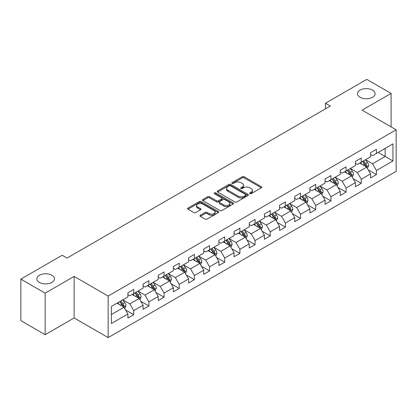 <?xml version="1.0" encoding="UTF-8"?>
<svg xmlns="http://www.w3.org/2000/svg" width="417" height="417" viewBox="0 0 417 417"><rect width="100%" height="100%" fill="white"/><g stroke="black" fill="none" stroke-linecap="round" stroke-linejoin="round"><path stroke-width="0.63" d="M249.851 193.639A0.943 0.547 0 0 0 251.185 193.639L261.323 187.786A1.35 0.777 0 0 0 261.72 187.233A1.35 0.777 0 0 0 261.323 186.686L244.148 176.766A1.35 0.777 0 0 0 242.241 176.766L232.097 182.62A0.943 0.547 0 0 0 231.821 183.006A0.943 0.547 0 0 0 232.097 183.391A0.943 0.547 0 0 0 233.437 183.391L234.745 182.636A4.321 2.492 0 0 1 240.854 182.636L242.287 183.459A4.321 2.492 0 0 1 243.549 185.226A4.321 2.492 0 0 1 242.287 186.988L240.974 187.744A0.943 0.547 0 0 0 240.698 188.13A0.943 0.547 0 0 0 240.974 188.515A0.943 0.547 0 0 0 242.308 188.515L243.622 187.759A4.321 2.492 0 0 1 249.731 187.759L251.159 188.583A4.321 2.492 0 0 1 252.426 190.35A4.321 2.492 0 0 1 251.159 192.112L249.851 192.868A0.943 0.547 0 0 0 249.575 193.253A0.943 0.547 0 0 0 249.851 193.639L249.851 192.868M51.864 275.241A8.799 5.082 0 0 0 42.273 274.141A8.799 5.082 0 0 0 36.842 278.837A8.799 5.082 0 0 0 39.422 282.429A8.799 5.082 0 0 0 49.013 283.529A8.799 5.082 0 0 0 54.445 278.837A8.799 5.082 0 0 0 51.864 275.241M372.522 90.114A8.799 5.082 0 0 0 362.936 89.014A8.799 5.082 0 0 0 357.499 93.705A8.799 5.082 0 0 0 360.079 97.297A8.799 5.082 0 0 0 369.671 98.402A8.799 5.082 0 0 0 375.102 93.705A8.799 5.082 0 0 0 372.522 90.114M200.342 215.224A1.35 0.777 0 0 0 199.946 215.777A1.35 0.777 0 0 0 200.342 216.329L205.164 219.113A1.35 0.777 0 0 0 207.072 219.113L218.331 212.607A1.35 0.777 0 0 0 218.727 212.055A1.35 0.777 0 0 0 218.331 211.508L201.156 201.588A1.35 0.777 0 0 0 199.243 201.588L187.984 208.088A1.35 0.777 0 0 0 187.587 208.641A1.35 0.777 0 0 0 187.984 209.193L193.806 212.555A1.35 0.777 0 0 0 195.714 212.555L200.535 209.772A1.35 0.777 0 0 0 200.926 209.219A1.35 0.777 0 0 0 200.535 208.667L197.648 207.004A3.612 2.085 0 0 1 196.589 205.529A3.612 2.085 0 0 1 198.815 203.6A3.612 2.085 0 0 1 202.751 204.054L214.062 210.585A3.612 2.085 0 0 1 215.12 212.055A3.612 2.085 0 0 1 212.889 213.984A3.612 2.085 0 0 1 208.953 213.53L207.072 212.441A1.35 0.777 0 0 0 205.164 212.441L200.342 215.224L200.342 216.329M74.132 276.424L45.156 293.151L20.85 279.119L20.85 320.657L45.156 334.689L74.132 317.962L108.159 337.608L108.159 296.07L74.132 276.424L74.132 317.962M391.094 126.883L391.094 93.424L362.123 110.151L396.15 129.802L108.159 296.07M391.094 93.424L366.788 79.392L325.463 103.249L325.463 108.863M20.85 279.119L62.169 255.261L67.033 258.066L330.327 106.054L325.463 103.249M234.844 201.974A1.35 0.777 0 0 0 236.752 201.974L248.011 195.474A1.35 0.777 0 0 0 248.407 194.921A1.35 0.777 0 0 0 248.011 194.369L230.836 184.455A1.35 0.777 0 0 0 228.923 184.455L217.664 190.955A1.35 0.777 0 0 0 217.267 191.507A1.35 0.777 0 0 0 217.664 192.055L234.844 201.974M214.75 193.842A0.943 0.547 0 0 1 215.709 193.978L215.709 192.857L233.171 202.938A1.35 0.777 0 0 1 233.567 203.491A1.35 0.777 0 0 1 233.171 204.038L221.912 210.543A1.35 0.777 0 0 1 220.004 210.543L202.824 200.624L202.824 199.524A1.35 0.777 0 0 0 202.427 200.071A1.35 0.777 0 0 0 202.824 200.624M202.824 199.524L207.645 196.741A1.35 0.777 0 0 1 209.553 196.741L216.517 200.765A1.35 0.777 0 0 0 218.425 200.765L221.625 198.914A1.35 0.777 0 0 0 222.021 198.367A1.35 0.777 0 0 0 221.625 197.814L214.369 193.629A0.943 0.547 0 0 1 214.093 193.243A0.943 0.547 0 0 1 214.677 192.737A0.943 0.547 0 0 1 215.709 192.857M108.159 337.608L396.15 171.34L396.15 129.802M125.611 310.019L133.732 314.705L133.732 310.608L143.067 305.218L143.067 309.315L148.9 305.948L148.9 301.851L158.231 296.461L158.231 300.558L164.069 297.191L164.069 293.094L173.399 287.704L173.399 291.801L179.232 288.434L179.232 284.337L188.567 278.947L188.567 283.044L194.4 279.677L194.4 275.58L203.736 270.19L203.736 274.287L209.569 270.92L209.569 266.823L218.904 261.433L218.904 265.53L224.737 262.163L224.737 258.066L234.073 252.676L234.073 256.773L239.905 253.406L239.905 249.309L249.241 243.919L249.241 248.016L255.074 244.649L255.074 240.552L264.404 235.162L264.404 239.264L270.242 235.892L270.242 231.795L279.572 226.405L279.572 230.507L285.405 227.135L285.405 223.038L294.741 217.648L294.741 221.75L300.574 218.378L300.574 214.281L309.909 208.891L309.909 212.993L315.742 209.621L315.742 205.524L325.078 200.134L325.078 204.236L330.91 200.864L330.91 196.767L340.246 191.377L340.246 195.479L346.079 192.107L346.079 188.01L355.409 182.62L355.409 186.722L361.247 183.35L361.247 179.253L370.577 173.863L370.577 177.965L376.41 174.593L376.41 170.496L392.939 160.957L392.939 143.891L385.162 148.379L385.162 156.464L392.939 160.957M133.732 314.705L127.899 318.072L127.899 313.975L111.37 323.519L111.37 306.453L127.899 296.909L127.899 292.812L133.732 289.445L133.732 293.542L143.067 288.152L143.067 284.055L148.9 280.688L148.9 284.785L158.231 279.395L158.231 275.298L164.069 271.931L164.069 276.028L173.399 270.638L173.399 266.541L179.232 263.174L179.232 267.271L188.567 261.881L188.567 257.784L194.4 254.417L194.4 258.514L203.736 253.124L203.736 249.027L209.569 245.66L209.569 249.757L218.904 244.367L218.904 240.27L224.737 236.903L224.737 241L234.073 235.61L234.073 231.513L239.905 228.146L239.905 232.243L249.241 226.853L249.241 222.756L255.074 219.389L255.074 223.486L264.404 218.096L264.404 213.999L270.242 210.632L270.242 214.729L279.572 209.344L279.572 205.242L285.405 201.875L285.405 205.972L294.741 200.587L294.741 196.485L300.574 193.118L300.574 197.215L309.909 191.83L309.909 187.728L315.742 184.361L315.742 188.458L325.078 183.073L325.078 178.971L330.91 175.604L330.91 179.701L340.246 174.316L340.246 170.214L346.079 166.847L346.079 170.944L355.409 165.559L355.409 161.457L361.247 158.09L361.247 162.187L370.577 156.802L370.577 152.7L376.41 149.333L376.41 153.43L392.939 143.891M132.173 294.444L139.179 298.483L129.843 303.873L122.843 299.828M127.899 294.668L129.843 295.789L133.732 293.542M129.843 303.873L133.732 310.608M139.179 298.483L143.067 305.218M147.342 285.687L154.342 289.726L145.012 295.116L138.011 291.071M143.067 285.911L145.012 287.032L148.9 284.785M145.012 295.116L148.9 301.851M154.342 289.726L158.231 296.461M162.51 276.93L169.51 280.969L160.18 286.359L153.175 282.314M158.231 277.154L160.18 278.275L164.069 276.028M160.18 286.359L164.069 293.094M169.51 280.969L173.399 287.704M177.678 268.173L184.679 272.212L175.343 277.602L168.343 273.557M173.399 268.397L175.343 269.518L179.232 267.271M175.343 277.602L179.232 284.337M184.679 272.212L188.567 278.947M192.847 259.416L199.847 263.455L190.512 268.845L183.511 264.8M188.567 259.64L190.512 260.761L194.4 258.514M190.512 268.845L194.4 275.58M199.847 263.455L203.736 270.19M208.015 250.659L215.016 254.698L205.68 260.088L198.68 256.043M203.736 250.883L205.68 252.004L209.569 249.757M205.68 260.088L209.569 266.823M215.016 254.698L218.904 261.433M223.184 241.902L230.184 245.941L220.848 251.331L213.848 247.286M218.904 242.126L220.848 243.247L224.737 241M220.848 251.331L224.737 258.066M230.184 245.941L234.073 252.676M238.347 233.145L245.347 237.184L236.017 242.574L229.016 238.529M234.073 233.369L236.017 234.49L239.905 232.243M236.017 242.574L239.905 249.309M245.347 237.184L249.241 243.919M253.515 224.388L260.516 228.427L251.185 233.817L244.185 229.772M249.241 224.612L251.185 225.733L255.074 223.486M251.185 233.817L255.074 240.552M260.516 228.427L264.404 235.162M268.684 215.631L275.684 219.67L266.348 225.06L259.348 221.02M264.404 215.855L266.348 216.976L270.242 214.729M266.348 225.06L270.242 231.795M275.684 219.67L279.572 226.405M283.852 206.874L290.852 210.913L281.517 216.303L274.516 212.263M279.572 207.098L281.517 208.219L285.405 205.972M281.517 216.303L285.405 223.038M290.852 210.913L294.741 217.648M299.02 198.117L306.021 202.156L296.685 207.546L289.685 203.506M294.741 198.341L296.685 199.462L300.574 197.215M296.685 207.546L300.574 214.281M306.021 202.156L309.909 208.891M314.189 189.36L321.189 193.399L311.853 198.789L304.853 194.749M309.909 189.584L311.853 190.705L315.742 188.458M311.853 198.789L315.742 205.524M321.189 193.399L325.078 200.134M329.352 180.603L336.352 184.642L327.022 190.032L320.021 185.992M325.078 180.827L327.022 181.948L330.91 179.701M327.022 190.032L330.91 196.767M336.352 184.642L340.246 191.377M344.52 171.846L351.521 175.885L342.19 181.275L335.19 177.235M340.246 172.07L342.19 173.191L346.079 170.944M342.19 181.275L346.079 188.01M351.521 175.885L355.409 182.62M359.689 163.089L366.689 167.128L357.359 172.518L350.353 168.478M355.409 163.313L357.359 164.434L361.247 162.187M357.359 172.518L361.247 179.253M366.689 167.128L370.577 173.863M378.162 152.424L385.162 156.464L372.522 163.761L365.521 159.721M370.577 154.556L372.522 155.677L376.41 153.43M372.522 163.761L376.41 170.496M45.156 293.151L45.156 334.689M111.37 314.538L124.011 307.24L117.01 303.201M124.011 307.24L127.899 313.975M368.294 169.907L376.41 174.593M353.126 178.664L361.247 183.35M337.958 187.421L346.079 192.107M322.789 196.178L330.91 200.864M307.626 204.935L315.742 209.621M292.458 213.692L300.574 218.378M277.289 222.449L285.405 227.135M262.121 231.206L270.242 235.892M246.953 239.963L255.074 244.649M231.784 248.72L239.905 253.406M216.621 257.477L224.737 262.163M201.453 266.234L209.569 270.92M186.284 274.991L194.4 279.677M171.116 283.748L179.232 288.434M155.948 292.505L164.069 297.191M140.779 301.262L148.9 305.948M250.226 193.775L251.159 193.233A4.321 2.492 0 0 0 252.426 191.471L252.426 190.35M243.549 185.226L243.549 186.347A4.321 2.492 0 0 1 242.287 188.109L241.349 188.651M261.308 187.796L244.148 177.887A1.35 0.777 0 0 0 242.241 177.887L232.477 183.527M247.995 195.484L230.836 185.575A1.35 0.777 0 0 0 228.923 185.575L217.679 192.065L217.664 190.955M245.629 195.307A0.943 0.547 0 0 0 245.905 194.921A0.943 0.547 0 0 0 245.629 194.536L230.549 185.831A0.943 0.547 0 0 0 229.209 185.831L227.828 186.628A4.321 2.492 0 0 0 226.561 188.39A4.321 2.492 0 0 0 227.828 190.157L238.133 196.105A4.321 2.492 0 0 0 244.242 196.105L245.629 195.307L245.629 196.428A0.943 0.547 0 0 0 245.905 196.042L245.905 194.921M226.561 188.39L226.561 189.516A4.321 2.492 0 0 0 227.828 191.278L227.828 190.157M245.629 196.428L244.242 197.231A4.321 2.492 0 0 1 238.133 197.231L227.828 191.278M202.839 200.634L207.645 197.861L207.645 196.741M222.021 198.367L222.021 199.488A1.35 0.777 0 0 1 221.625 200.04L218.425 201.885A1.35 0.777 0 0 1 216.517 201.885L209.553 197.861A1.35 0.777 0 0 0 207.645 197.861M215.709 193.978L233.155 204.049M223.747 204.935A3.612 2.085 0 0 0 227.682 205.388A3.612 2.085 0 0 0 229.913 203.46A3.612 2.085 0 0 0 228.855 201.99L224.867 199.686A1.35 0.777 0 0 0 222.959 199.686L219.764 201.531A1.35 0.777 0 0 0 219.368 202.083A1.35 0.777 0 0 0 219.764 202.636L223.747 204.935L223.747 206.061A3.612 2.085 0 0 0 227.682 206.509A3.612 2.085 0 0 0 229.913 204.585L229.913 203.46M219.368 202.083L219.368 203.209A1.35 0.777 0 0 0 219.764 203.757L219.764 202.636M223.747 206.061L219.764 203.757M215.12 212.055L215.12 213.181A3.612 2.085 0 0 1 212.889 215.104A3.612 2.085 0 0 1 208.953 214.656L207.072 213.567A1.35 0.777 0 0 0 205.164 213.567L200.358 216.34M196.589 205.529L196.589 206.65A3.612 2.085 0 0 0 197.648 208.125L197.648 207.004M200.535 208.667L200.535 209.772L197.648 208.125M218.331 211.508L218.331 212.607L201.156 202.709A1.35 0.777 0 0 0 199.243 202.709L187.999 209.204L187.984 208.088M367.46 168.458L368.612 165.544A3.644 2.106 -120 0 0 367.45 162.442L365.443 159.763M361.946 164.392L360.585 162.573M366.126 166.805L366.647 165.7A3.644 2.106 -120 0 0 365.605 163.511L363.598 160.832M362.686 161.358L364.911 164.329A1.856 1.074 60 0 1 365.25 164.892L366.647 165.7M362.43 161.504L364.437 164.183A3.644 2.106 60 0 1 365.48 166.373M352.292 177.215L353.449 174.301A3.644 2.106 -120 0 0 352.287 171.199L350.28 168.52M346.777 173.149L345.417 171.33M350.958 175.562L351.479 174.457A3.644 2.106 -120 0 0 350.436 172.268L348.43 169.589M347.517 170.115L349.743 173.086A1.856 1.074 60 0 1 350.082 173.649L351.479 174.457M347.262 170.261L349.269 172.94A3.644 2.106 60 0 1 350.311 175.13M337.124 185.972L338.281 183.058A3.644 2.106 -120 0 0 337.118 179.956L335.112 177.277M331.614 181.906L330.248 180.087M335.789 184.319L336.31 183.214A3.644 2.106 -120 0 0 335.268 181.025L333.261 178.346M332.349 178.872L334.575 181.843A1.856 1.074 60 0 1 334.914 182.406L336.31 183.214M332.094 179.018L334.1 181.697A3.644 2.106 60 0 1 335.148 183.887M321.955 194.729L323.112 191.815A3.644 2.106 -120 0 0 321.95 188.713L319.943 186.034M316.446 190.663L315.08 188.844M320.621 193.076L321.147 191.971A3.644 2.106 -120 0 0 320.1 189.782L318.093 187.103M317.181 187.629L319.406 190.6A1.856 1.074 60 0 1 319.745 191.163L321.147 191.971M316.93 187.775L318.937 190.454A3.644 2.106 60 0 1 319.98 192.644M306.787 203.486L307.944 200.572A3.644 2.106 -120 0 0 306.782 197.47L304.775 194.791M301.277 199.42L299.912 197.601M305.458 201.833L305.979 200.728A3.644 2.106 -120 0 0 304.936 198.539L302.93 195.86M302.012 196.386L304.243 199.357A1.856 1.074 60 0 1 304.577 199.92L305.979 200.728M301.762 196.532L303.769 199.211A3.644 2.106 60 0 1 304.811 201.401M291.619 212.243L292.776 209.329A3.644 2.106 -120 0 0 291.613 206.227L289.606 203.548M286.109 208.177L284.748 206.358M290.289 210.59L290.811 209.485A3.644 2.106 -120 0 0 289.768 207.296L287.761 204.617M286.849 205.143L289.075 208.114A1.856 1.074 60 0 1 289.408 208.677L290.811 209.485M286.594 205.289L288.6 207.968A3.644 2.106 60 0 1 289.643 210.158M276.45 221L277.607 218.086A3.644 2.106 -120 0 0 276.445 214.984L274.438 212.305M270.941 216.934L269.58 215.115M275.121 219.347L275.642 218.242A3.644 2.106 -120 0 0 274.6 216.053L272.593 213.374M271.681 213.9L273.906 216.871A1.856 1.074 60 0 1 274.245 217.434L275.642 218.242M271.425 214.046L273.432 216.725A3.644 2.106 60 0 1 274.475 218.915M261.287 229.757L262.444 226.843A3.644 2.106 -120 0 0 261.277 223.741L259.27 221.062M255.772 225.691L254.412 223.872M259.953 228.104L260.474 226.999A3.644 2.106 -120 0 0 259.431 224.81L257.425 222.131M256.512 222.657L258.738 225.628A1.856 1.074 60 0 1 259.077 226.191L260.474 226.999M256.257 222.803L258.264 225.482A3.644 2.106 60 0 1 259.306 227.672M246.119 238.514L247.276 235.6A3.644 2.106 -120 0 0 246.113 232.498L244.107 229.819M240.604 234.448L239.243 232.629M244.784 236.861L245.305 235.756A3.644 2.106 -120 0 0 244.263 233.567L242.256 230.888M241.344 231.414L243.57 234.385A1.856 1.074 60 0 1 243.909 234.948L245.305 235.756M241.089 231.56L243.095 234.239A3.644 2.106 60 0 1 244.138 236.429M230.95 247.271L232.107 244.357A3.644 2.106 -120 0 0 230.945 241.255L228.938 238.576M225.441 243.205L224.075 241.386M229.616 245.618L230.137 244.513A3.644 2.106 -120 0 0 229.095 242.324L227.088 239.645M226.176 240.171L228.401 243.142A1.856 1.074 60 0 1 228.74 243.705L230.137 244.513M225.925 240.317L227.932 242.996A3.644 2.106 60 0 1 228.975 245.186M215.782 256.028L216.939 253.114A3.644 2.106 -120 0 0 215.777 250.012L213.77 247.333M210.272 251.962L208.907 250.143M214.453 254.375L214.974 253.27A3.644 2.106 -120 0 0 213.931 251.081L211.925 248.402M211.007 248.928L213.233 251.899A1.856 1.074 60 0 1 213.572 252.462L214.974 253.27M210.757 249.074L212.764 251.753A3.644 2.106 60 0 1 213.806 253.943M200.613 264.785L201.771 261.871A3.644 2.106 -120 0 0 200.608 258.769L198.601 256.09M195.104 260.719L193.738 258.9M199.284 263.132L199.806 262.027A3.644 2.106 -120 0 0 198.763 259.838L196.756 257.159M195.844 257.685L198.07 260.656A1.856 1.074 60 0 1 198.403 261.219L199.806 262.027M195.589 257.831L197.595 260.51A3.644 2.106 60 0 1 198.638 262.7M185.445 273.542L186.602 270.628A3.644 2.106 -120 0 0 185.44 267.526L183.433 264.847M179.935 269.476L178.575 267.657M184.116 271.889L184.637 270.784A3.644 2.106 -120 0 0 183.595 268.595L181.588 265.916M180.676 266.442L182.901 269.413A1.856 1.074 60 0 1 183.24 269.976L184.637 270.784M180.42 266.588L182.427 269.267A3.644 2.106 60 0 1 183.47 271.457M170.282 282.299L171.434 279.385A3.644 2.106 -120 0 0 170.272 276.283L168.265 273.604M164.767 278.233L163.407 276.414M168.948 280.641L169.469 279.541A3.644 2.106 -120 0 0 168.426 277.352L166.419 274.673M165.507 275.199L167.733 278.17A1.856 1.074 60 0 1 168.072 278.733L169.469 279.541M165.252 275.345L167.259 278.024A3.644 2.106 60 0 1 168.301 280.214M155.114 291.056L156.271 288.142A3.644 2.106 -120 0 0 155.108 285.04L153.102 282.361M149.599 286.99L148.238 285.165M153.779 289.398L154.3 288.298A3.644 2.106 -120 0 0 153.258 286.109L151.251 283.43M150.339 283.956L152.565 286.927A1.856 1.074 60 0 1 152.903 287.49L154.3 288.298M150.084 284.102L152.09 286.781A3.644 2.106 60 0 1 153.133 288.971M139.945 299.813L141.102 296.899A3.644 2.106 -120 0 0 139.94 293.797L137.933 291.118M134.436 295.747L133.07 293.922M138.611 298.155L139.132 297.055A3.644 2.106 -120 0 0 138.09 294.866L136.083 292.187M135.171 292.713L137.396 295.684A1.856 1.074 60 0 1 137.735 296.247L139.132 297.055M134.915 292.859L136.922 295.538A3.644 2.106 60 0 1 137.97 297.728M124.777 308.57L125.934 305.656A3.644 2.106 -120 0 0 124.772 302.554L122.765 299.875M119.267 304.504L117.902 302.679M123.442 306.912L123.969 305.812A3.644 2.106 -120 0 0 122.921 303.623L120.914 300.944M120.002 301.47L122.228 304.441A1.856 1.074 60 0 1 122.567 305.004L123.969 305.812M119.752 301.616L121.759 304.295A3.644 2.106 60 0 1 122.801 306.485M251.159 193.233L251.159 192.112M240.974 188.515L240.974 187.744M242.287 188.109L242.287 186.988M232.097 183.391L232.097 182.62M242.241 177.887L242.241 176.766M244.148 177.887L244.148 176.766M261.323 187.786L261.323 186.686M228.923 185.575L228.923 184.455M230.836 185.575L230.836 184.455M248.011 195.474L248.011 194.369M238.133 197.231L238.133 196.105M244.242 197.231L244.242 196.105M209.553 197.861L209.553 196.741M216.517 201.885L216.517 200.765M218.425 201.885L218.425 200.765M221.625 200.04L221.625 198.914M233.171 204.038L233.171 202.938M205.164 213.567L205.164 212.441M207.072 213.567L207.072 212.441M208.953 214.656L208.953 213.53M199.243 202.709L199.243 201.588M201.156 202.709L201.156 201.588M366.329 166.92L368.592 165.617M365.605 163.511L367.45 162.442M363.014 165.007L364.437 164.183M351.161 175.677L353.423 174.374M350.436 172.268L352.287 171.199M347.846 173.764L349.269 172.94M335.993 184.434L338.255 183.131M335.268 181.025L337.118 179.956M332.677 182.521L334.1 181.697M320.829 193.191L323.086 191.888M320.1 189.782L321.95 188.713M317.509 191.278L318.937 190.454M305.661 201.948L307.918 200.645M304.936 198.539L306.782 197.47M302.341 200.035L303.769 199.211M290.493 210.705L292.755 209.402M289.768 207.296L291.613 206.227M287.172 208.792L288.6 207.968M275.324 219.462L277.586 218.159M274.6 216.053L276.445 214.984M272.009 217.549L273.432 216.725M260.156 228.219L262.418 226.916M259.431 224.81L261.277 223.741M256.841 226.306L258.264 225.482M244.987 236.976L247.25 235.673M244.263 233.567L246.113 232.498M241.672 235.063L243.095 234.239M229.824 245.733L232.081 244.43M229.095 242.324L230.945 241.255M226.504 243.82L227.932 242.996M214.656 254.49L216.913 253.187M213.931 251.081L215.777 250.012M211.336 252.577L212.764 251.753M199.488 263.247L201.75 261.944M198.763 259.838L200.608 258.769M196.167 261.334L197.595 260.51M184.319 272.004L186.581 270.701M183.595 268.595L185.44 267.526M181.004 270.091L182.427 269.267M169.151 280.761L171.413 279.458M168.426 277.352L170.272 276.283M165.836 278.848L167.259 278.024M153.982 289.518L156.245 288.215M153.258 286.109L155.108 285.04M150.667 287.605L152.09 286.781M138.819 298.275L141.076 296.972M138.09 294.866L139.94 293.797M135.499 296.362L136.922 295.538M123.651 307.032L125.908 305.729M122.921 303.623L124.772 302.554M120.331 305.119L121.759 304.295"/></g></svg>

